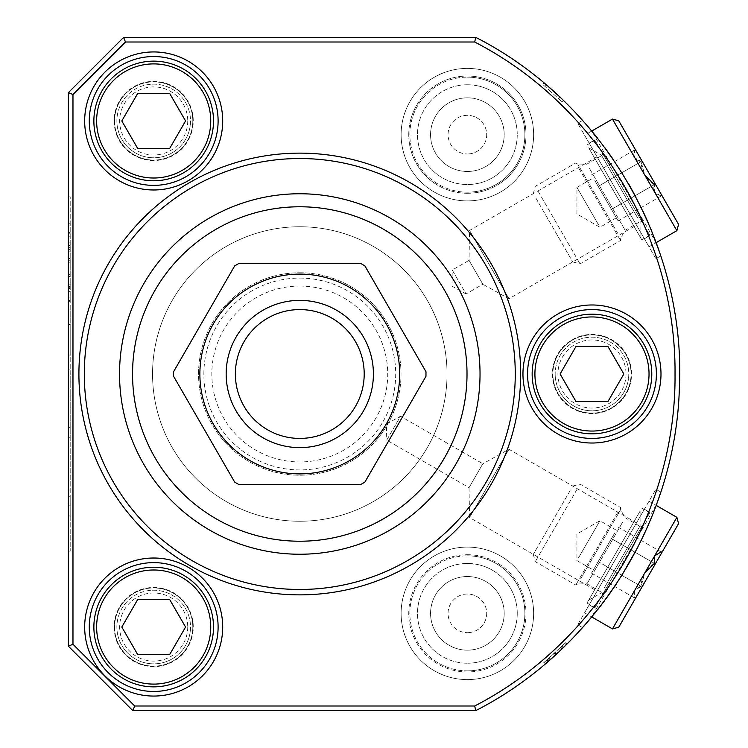 <?xml version="1.0" encoding="UTF-8"?>
<svg xmlns="http://www.w3.org/2000/svg" width="748" height="748" viewBox="0 0 748 748"><rect width="100%" height="100%" fill="white"/><g stroke="black" fill="none" stroke-linecap="round" stroke-linejoin="round"><path stroke-width="0.56" stroke-dasharray="3.74 2.81" d="M68.377 338.779L68.377 324.454L70.209 324.454L70.209 338.779M70.209 340.705L70.209 355.029L68.377 355.029L68.377 340.705M68.377 551.154L68.377 505.143L68.377 551.154L70.209 551.154L70.209 505.143L70.209 551.154M70.209 336.45L70.209 309.924L68.377 309.924L68.377 369.577L70.209 369.577L70.209 309.934L70.209 342.659M70.209 375.814L70.209 437.075L70.209 375.244L68.377 375.244L68.377 437.075L68.377 375.814M68.377 437.075L68.377 437.767L70.209 437.767L70.209 437.075M70.209 428.052L70.209 427.36L68.377 427.36L68.377 490.015L70.209 490.015L70.209 428.052L70.209 489.931M70.209 508.827L70.209 499.645L70.209 515.952L68.377 515.952L68.377 499.645L68.377 508.827M68.377 503.937L68.377 496.765L70.209 496.765L70.209 503.937M70.209 506.994L70.209 513.941L70.209 502.796L68.377 502.796L68.377 513.941L68.377 506.994M68.377 513.941L68.377 517.999L70.209 517.999L70.209 513.941M70.209 264.811L70.209 223.11L70.209 301.659L68.377 301.659L68.377 223.11L68.377 301.659L70.209 301.659L70.209 264.811L68.377 264.811M153.695 56.539A64.422 64.422 0 0 0 89.274 120.961A64.422 64.422 0 0 0 153.695 185.373A64.422 64.422 0 0 0 218.107 120.961A64.422 64.422 0 0 0 153.695 56.539M153.695 562.627A64.422 64.422 0 0 0 89.274 627.039A64.422 64.422 0 0 0 153.695 691.461A64.422 64.422 0 0 0 218.107 627.039A64.422 64.422 0 0 0 153.695 562.627M591.977 309.579A64.422 64.422 0 0 0 527.555 374A64.422 64.422 0 0 0 591.977 438.421A64.422 64.422 0 0 0 656.389 374A64.422 64.422 0 0 0 591.977 309.579M467.378 115.332A19.326 19.326 0 0 0 448.052 134.649A19.326 19.326 0 0 0 467.378 153.976A19.326 19.326 0 0 1 448.052 134.649A19.326 19.326 0 0 1 467.378 115.332A19.326 19.326 0 0 1 486.705 134.649A19.326 19.326 0 0 1 467.378 153.976A19.326 19.326 0 0 0 486.705 134.649A19.326 19.326 0 0 0 467.378 115.332M467.378 594.024A19.326 19.326 0 0 0 448.052 613.351A19.326 19.326 0 0 0 467.378 632.668A19.326 19.326 0 0 1 448.052 613.351A19.326 19.326 0 0 1 467.378 594.024A19.326 19.326 0 0 1 486.705 613.351A19.326 19.326 0 0 1 467.378 632.668A19.326 19.326 0 0 0 486.705 613.351A19.326 19.326 0 0 0 467.378 594.024M467.378 171.47A36.811 36.811 0 0 1 430.568 134.649A36.811 36.811 0 0 1 467.378 97.838A36.811 36.811 0 0 1 504.189 134.649A36.811 36.811 0 0 1 467.378 171.47A36.811 36.811 0 0 1 430.568 134.649A36.811 36.811 0 0 1 467.378 97.838A36.811 36.811 0 0 1 504.189 134.649A36.811 36.811 0 0 1 467.378 171.47M467.378 650.162A36.811 36.811 0 0 1 430.568 613.351A36.811 36.811 0 0 1 467.378 576.53A36.811 36.811 0 0 1 504.189 613.351A36.811 36.811 0 0 1 467.378 650.162A36.811 36.811 0 0 1 430.568 613.351A36.811 36.811 0 0 1 467.378 576.53A36.811 36.811 0 0 1 504.189 613.351A36.811 36.811 0 0 1 467.378 650.162M636.492 522.889L508.977 449.258L469.557 517.532L508.977 449.258L482.843 463.751L469.033 487.659L386.725 440.133L400.535 416.225L386.445 424.032L386.725 440.133L400.535 416.225L482.843 463.751L469.033 487.659L469.557 517.532L597.072 591.154L636.492 522.889L597.072 591.154M597.072 156.846L469.557 230.468L508.977 298.733L469.557 230.468L469.043 260.341L482.843 284.249L466.041 293.955L452.241 270.037L451.96 286.138L466.041 293.955L452.241 270.037L469.043 260.341L482.843 284.249L508.977 298.733L636.492 225.111L597.072 156.846L636.492 225.111M582.58 627.591L577.671 624.767L655.893 489.276L577.671 624.767M660.802 492.109L655.893 489.276M658.904 497.757L657.623 501.422M656.51 504.479L591.294 617.521M586.675 622.944L586.236 623.458M660.802 255.891L655.893 258.724L577.671 123.233L655.893 258.724M582.58 120.409L577.671 123.233M659.783 252.815L658.82 250M656.454 243.343L591.762 131.04L584.571 135.192L648.993 246.765L584.571 135.192M588.947 127.693L587.03 125.458M467.378 200.913A66.263 66.263 0 0 1 401.115 134.649A66.263 66.263 0 0 1 467.378 68.395A66.263 66.263 0 0 1 533.633 134.649A66.263 66.263 0 0 1 467.378 200.913A66.263 66.263 0 0 1 401.115 134.649A66.263 66.263 0 0 1 467.378 68.395A66.263 66.263 0 0 1 533.633 134.649A66.263 66.263 0 0 1 467.378 200.913A66.263 66.263 0 0 0 533.633 134.649A66.263 66.263 0 0 0 467.378 68.395A66.263 66.263 0 0 1 533.633 134.649A66.263 66.263 0 0 1 467.378 200.913A66.263 66.263 0 0 1 401.115 134.649A66.263 66.263 0 0 1 467.378 68.395A66.263 66.263 0 0 0 401.115 134.649A66.263 66.263 0 0 0 467.378 200.913A66.263 66.263 0 0 1 401.115 134.649A66.263 66.263 0 0 1 467.378 68.395A66.263 66.263 0 0 0 401.115 134.649A66.263 66.263 0 0 0 467.378 200.913M467.378 679.605A66.263 66.263 0 0 1 401.115 613.351A66.263 66.263 0 0 1 467.378 547.087A66.263 66.263 0 0 1 533.633 613.351A66.263 66.263 0 0 1 467.378 679.605A66.263 66.263 0 0 1 401.115 613.351A66.263 66.263 0 0 1 467.378 547.087A66.263 66.263 0 0 1 533.633 613.351A66.263 66.263 0 0 1 467.378 679.605A66.263 66.263 0 0 0 533.633 613.351A66.263 66.263 0 0 0 467.378 547.087A66.263 66.263 0 0 1 533.633 613.351A66.263 66.263 0 0 1 467.378 679.605A66.263 66.263 0 0 1 401.115 613.351A66.263 66.263 0 0 1 467.378 547.087A66.263 66.263 0 0 0 401.115 613.351A66.263 66.263 0 0 0 467.378 679.605A66.263 66.263 0 0 1 401.115 613.351A66.263 66.263 0 0 1 467.378 547.087M299.789 286.054A87.946 87.946 0 0 1 387.735 374A87.946 87.946 0 0 1 299.789 461.946A87.946 87.946 0 0 1 211.834 374A87.946 87.946 0 0 1 299.789 286.054M299.789 272.768A101.232 101.232 0 0 1 401.012 374A101.232 101.232 0 0 1 299.789 475.232A101.232 101.232 0 0 1 198.557 374A101.232 101.232 0 0 1 299.789 272.768A101.232 101.232 0 0 1 401.012 374A101.232 101.232 0 0 1 299.789 475.232A101.232 101.232 0 0 1 198.557 374A101.232 101.232 0 0 1 299.789 272.768A101.232 101.232 0 0 0 198.557 374A101.232 101.232 0 0 0 299.789 475.232M299.789 153.134A220.866 220.866 0 0 1 520.655 374A220.866 220.866 0 0 1 299.789 594.866A220.866 220.866 0 0 1 78.914 374A220.866 220.866 0 0 1 299.789 153.134M591.977 413.111A39.111 39.111 0 0 1 552.856 374A39.111 39.111 0 0 1 591.977 334.889A39.111 39.111 0 0 1 631.088 374A39.111 39.111 0 0 1 591.977 413.111A39.111 39.111 0 0 1 552.856 374A39.111 39.111 0 0 1 591.977 334.889A39.111 39.111 0 0 1 631.088 374A39.111 39.111 0 0 1 591.977 413.111M153.695 666.15A39.111 39.111 0 0 1 114.575 627.039A39.111 39.111 0 0 1 153.695 587.928A39.111 39.111 0 0 1 192.806 627.039A39.111 39.111 0 0 1 153.695 666.15A39.111 39.111 0 0 1 114.575 627.039A39.111 39.111 0 0 1 153.695 587.928A39.111 39.111 0 0 1 192.806 627.039A39.111 39.111 0 0 1 153.695 666.15M153.695 160.072A39.111 39.111 0 0 1 114.575 120.961A39.111 39.111 0 0 1 153.695 81.85A39.111 39.111 0 0 1 192.806 120.961A39.111 39.111 0 0 1 153.695 160.072A39.111 39.111 0 0 1 114.575 120.961A39.111 39.111 0 0 1 153.695 81.85A39.111 39.111 0 0 1 192.806 120.961A39.111 39.111 0 0 1 153.695 160.072M360.854 484.433L238.715 484.433A126.197 126.197 0 0 1 234.685 482.105L173.611 376.328A126.197 126.197 0 0 1 173.611 371.672L234.685 265.895A126.197 126.197 0 0 1 238.715 263.567L360.854 263.567A126.197 126.197 0 0 1 364.884 265.895L425.958 371.672A126.197 126.197 0 0 1 425.958 376.328L364.884 482.105A126.197 126.197 0 0 1 360.854 484.433M299.789 274.095A99.905 99.905 0 0 1 399.694 374A99.905 99.905 0 0 1 299.789 473.905A99.905 99.905 0 0 1 199.875 374A99.905 99.905 0 0 1 299.789 274.095M546.919 660.026L565.75 642.607L543.198 663.196L546.919 660.026L548.247 661.307M548.723 660.895L549.789 659.97M550.173 659.633L557.643 652.91M557.802 652.761L559.027 651.62M559.111 651.536L557.737 652.826M553.67 654.042L554.754 655.547M554.343 655.931L553.249 656.912M551.678 658.305L550.042 659.745M548.929 660.718L548.106 661.428M548.004 661.513L545.657 663.523M547.312 662.12L549.154 660.521M556.045 654.378L556.596 653.864M556.662 653.808L557.26 653.266M558.354 652.247L559.13 651.527M564.357 646.553L565.937 645M560.729 650.021L558.148 652.443M557.886 652.686L556.643 653.827M554.567 653.228L555.811 654.594L554.829 655.482M551.846 658.156L549.107 660.559M551.669 658.315L552.931 657.183M555.839 654.565L555.025 655.304M555.334 652.537L556.577 653.892L561.187 649.591M560.542 647.656L562.075 648.75M562.318 648.507L563.15 647.712M564.057 646.833L557.129 653.378M553.772 656.435L552.108 657.922M547.854 661.653L544.385 664.598L543.198 663.196M588.611 127.3L591.49 130.713M597.465 138.062L604.954 147.833M612.537 158.436L629.152 184.793M635.735 196.743L642.943 211.142M648.105 222.483L650.938 229.178M475.803 710.6C594.641 649.853 675.369 522.3 679.343 388.773C686.533 245.297 603.748 102.485 475.803 37.4L123.588 37.4L68.377 92.621L68.377 646.179L132.789 710.6L475.803 710.6L474.662 706L134.696 706L72.977 644.271L72.977 94.519L125.496 42L474.653 42C596.455 104.692 676.267 237.509 675.023 374.047C676.398 511.389 595.417 643.841 474.662 706M591.397 617.409L594.772 613.295M596.923 610.63L597.848 609.461M604.534 600.738L606.254 598.409M611.976 590.368L613.248 588.526M616.614 583.534L621.345 576.184M637.904 547.069L642.925 536.886M648.189 525.32L650.9 518.906M652.695 514.465L653.004 513.698M656.323 505.012L657.838 500.814M658.773 498.131L658.941 497.626M561.355 98.577L543.918 83L542.73 84.412L562.253 101.98L542.73 84.412L543.918 83M546.526 85.216L561.645 98.848M559.28 96.614L546.255 84.982L559.981 97.268L558.719 98.605L559.981 97.268M68.377 242.857L68.377 505.143L68.377 196.846L68.377 242.857L70.209 242.857L70.209 505.143L68.377 505.143L70.209 505.143L70.209 196.846L70.209 242.857L68.377 242.857M125.496 42L123.588 37.4M68.377 92.621L72.977 94.519M68.377 646.179L72.977 644.271M474.653 42L475.803 37.4M132.789 710.6L134.696 706M563.534 100.653L562.253 101.98L563.534 100.653M546.255 84.982L545.068 86.385L546.255 84.982M563.534 647.347L562.253 646.02M545.32 663.813L544.133 662.41M555.624 654.762L554.39 653.397M566.171 644.776L564.88 643.467M562.646 648.198L561.374 646.87M555.745 654.65L554.511 653.285M549.051 660.615L547.845 659.222M550.21 659.596L549.004 658.212M567.049 643.916L565.75 642.607M556.26 654.173L555.025 652.817M68.377 489.931L68.377 428.052M68.377 342.659L68.377 336.45M299.789 521.244A147.244 147.244 0 0 1 152.545 374A147.244 147.244 0 0 1 299.789 226.756A147.244 147.244 0 0 1 447.033 374A147.244 147.244 0 0 1 299.789 521.244A147.244 147.244 0 0 1 152.545 374A147.244 147.244 0 0 1 299.789 226.756A147.244 147.244 0 0 1 447.033 374A147.244 147.244 0 0 1 299.789 521.244A147.244 147.244 0 0 1 152.545 374A147.244 147.244 0 0 1 299.789 226.756A147.244 147.244 0 0 1 447.033 374A147.244 147.244 0 0 1 299.789 521.244A147.244 147.244 0 0 1 152.545 374A147.244 147.244 0 0 1 299.789 226.756A147.244 147.244 0 0 1 447.033 374A147.244 147.244 0 0 1 299.789 521.244M467.378 84.776A49.882 49.882 0 0 1 517.251 134.649A49.882 49.882 0 0 1 467.378 184.532A49.882 49.882 0 0 0 517.251 134.649A49.882 49.882 0 0 0 467.378 84.776A49.882 49.882 0 0 0 417.496 134.649A49.882 49.882 0 0 0 467.378 184.532A49.882 49.882 0 0 1 417.496 134.649A49.882 49.882 0 0 1 467.378 84.776A49.882 49.882 0 0 0 417.496 134.649A49.882 49.882 0 0 0 467.378 184.532A49.882 49.882 0 0 1 417.496 134.649A49.882 49.882 0 0 1 467.378 84.776M467.378 563.468A49.882 49.882 0 0 1 517.251 613.351A49.882 49.882 0 0 1 467.378 663.224A49.882 49.882 0 0 0 517.251 613.351A49.882 49.882 0 0 0 467.378 563.468A49.882 49.882 0 0 0 417.496 613.351A49.882 49.882 0 0 0 467.378 663.224A49.882 49.882 0 0 1 417.496 613.351A49.882 49.882 0 0 1 467.378 563.468A49.882 49.882 0 0 0 417.496 613.351A49.882 49.882 0 0 0 467.378 663.224A49.882 49.882 0 0 1 417.496 613.351A49.882 49.882 0 0 1 467.378 563.468M187.739 120.961A34.053 34.053 0 0 1 153.695 155.004A34.053 34.053 0 0 1 119.643 120.961A34.053 34.053 0 0 1 153.695 86.908A34.053 34.053 0 0 1 187.739 120.961M116.884 120.961A36.811 36.811 0 0 0 153.695 157.772A36.811 36.811 0 0 0 190.506 120.961A36.811 36.811 0 0 0 153.695 84.15A36.811 36.811 0 0 0 116.884 120.961A36.811 36.811 0 0 1 153.695 84.15A36.811 36.811 0 0 1 190.506 120.961A36.811 36.811 0 0 1 153.695 157.772A36.811 36.811 0 0 1 116.884 120.961A36.811 36.811 0 0 0 153.695 157.772A36.811 36.811 0 0 0 190.506 120.961M210.749 120.961A57.054 57.054 0 0 1 153.695 178.015A57.054 57.054 0 0 1 96.632 120.961A57.054 57.054 0 0 1 153.695 63.898A57.054 57.054 0 0 1 210.749 120.961M93.874 120.961A59.821 59.821 0 0 0 153.695 180.773A59.821 59.821 0 0 0 213.507 120.961A59.821 59.821 0 0 0 153.695 61.14A59.821 59.821 0 0 0 93.874 120.961M137.754 93.35L121.812 120.961L137.754 148.562L169.628 148.562L185.569 120.961L169.628 93.35L137.754 93.35M187.739 627.039A34.053 34.053 0 0 1 153.695 661.092A34.053 34.053 0 0 1 119.643 627.039A34.053 34.053 0 0 1 153.695 592.996A34.053 34.053 0 0 1 187.739 627.039M116.884 627.039A36.811 36.811 0 0 0 153.695 663.85A36.811 36.811 0 0 0 190.506 627.039A36.811 36.811 0 0 0 153.695 590.228A36.811 36.811 0 0 0 116.884 627.039A36.811 36.811 0 0 1 153.695 590.228A36.811 36.811 0 0 1 190.506 627.039A36.811 36.811 0 0 1 153.695 663.85A36.811 36.811 0 0 1 116.884 627.039A36.811 36.811 0 0 0 153.695 663.85A36.811 36.811 0 0 0 190.506 627.039M210.749 627.039A57.054 57.054 0 0 1 153.695 684.102A57.054 57.054 0 0 1 96.632 627.039A57.054 57.054 0 0 1 153.695 569.985A57.054 57.054 0 0 1 210.749 627.039M93.874 627.039A59.821 59.821 0 0 0 153.695 686.86A59.821 59.821 0 0 0 213.507 627.039A59.821 59.821 0 0 0 153.695 567.227A59.821 59.821 0 0 0 93.874 627.039M137.754 599.438L121.812 627.039L137.754 654.65L169.628 654.65L185.569 627.039L169.628 599.438L137.754 599.438M626.02 374A34.053 34.053 0 0 1 591.977 408.053A34.053 34.053 0 0 1 557.924 374A34.053 34.053 0 0 1 591.977 339.947A34.053 34.053 0 0 1 626.02 374M555.166 374A36.811 36.811 0 0 0 591.977 410.811A36.811 36.811 0 0 0 628.788 374A36.811 36.811 0 0 0 591.977 337.189A36.811 36.811 0 0 0 555.166 374A36.811 36.811 0 0 1 591.977 337.189A36.811 36.811 0 0 1 628.788 374A36.811 36.811 0 0 1 591.977 410.811A36.811 36.811 0 0 1 555.166 374A36.811 36.811 0 0 0 591.977 410.811A36.811 36.811 0 0 0 628.788 374M649.03 374A57.054 57.054 0 0 1 591.977 431.054A57.054 57.054 0 0 1 534.913 374A57.054 57.054 0 0 1 591.977 316.946A57.054 57.054 0 0 1 649.03 374M532.155 374A59.821 59.821 0 0 0 591.977 433.821A59.821 59.821 0 0 0 651.789 374A59.821 59.821 0 0 0 591.977 314.179A59.821 59.821 0 0 0 532.155 374M576.035 346.389L560.093 374L576.035 401.611L607.909 401.611L623.851 374L607.909 346.389L576.035 346.389M638.904 531.594L603.271 593.314L638.904 531.594M617.549 512.698L575.792 585.039L617.549 512.698M577.035 489.314L535.278 561.645L577.035 489.314M570.088 490.651L533.315 554.343L570.088 490.651M592.135 594.192L640.092 511.127L592.135 594.192M604.029 588.311L640.092 525.844L604.029 588.311M638.1 514.568L587.012 603.056L638.1 514.568M646.076 519.177L594.987 607.657L646.076 519.177M605.628 589.228L641.691 526.77L605.628 589.228M614.791 532.866L593.323 570.041L614.791 532.866M578.475 557.905L599.943 520.73L578.475 557.905M618.755 627.226L678.576 523.619M612.472 628.909L676.884 517.336M644.683 508.705L584.571 612.808L644.683 508.705M598.456 601.654L649.975 512.417L598.456 601.654M592.874 598.428L644.393 509.201L592.874 598.428M618.11 527.106L661.045 551.893L654.64 555.867L654.407 563.403C645.991 568.686 641.569 576.353 641.12 586.404C634.902 587.891 632.696 591.724 634.482 597.914L634.715 590.378L641.12 586.404L644.683 573.127M636.707 596.128L662.466 551.519L636.707 596.128M654.407 563.403L611.471 538.616L654.407 563.403L654.64 555.867M598.185 561.617L604.833 550.117L594.866 567.377L598.185 561.617L641.12 586.404L598.185 561.617M591.546 573.127L594.866 567.377L591.546 573.127L634.482 597.914L634.856 599.335M605.824 159.118L641.457 220.838L605.824 159.118M578.793 168.15L620.55 240.491L578.793 168.15M538.27 191.544L580.037 263.885L538.27 191.544M535.961 198.229L572.734 261.922L535.961 198.229M636.651 230.917L588.695 147.842L636.651 230.917M637.502 217.668L601.448 155.21L637.502 217.668M590.686 151.292L641.775 239.781L590.686 151.292M598.652 146.692L649.741 235.181L598.652 146.692M639.101 216.752L603.038 154.284L639.101 216.752M594.866 180.623L618.11 220.884L594.866 180.623M598.4 224.596L576.932 187.421L598.4 224.596M678.576 224.381L618.755 120.774M676.884 230.665L612.472 119.091M646.272 229.168L594.754 139.941L646.272 229.168M640.69 232.394L589.172 143.158L640.69 232.394M654.407 184.597L611.471 209.384L614.791 215.134L604.833 197.883L611.471 209.384L654.407 184.597L654.64 192.133L661.045 196.107C654.827 194.62 652.621 190.787 654.407 184.597C645.991 179.314 641.569 171.647 641.12 161.596L634.715 157.622L634.482 150.086C632.658 156.21 634.865 160.044 641.12 161.596L644.683 174.873M660.615 193.283L634.856 148.665L660.615 193.283M604.833 197.883L598.185 186.383L604.833 197.883M598.185 186.383L641.12 161.596L598.185 186.383M591.546 174.873L634.482 150.086L634.856 148.665M618.11 220.884L661.045 196.107L662.466 196.481M70.209 297.059L68.377 297.059M299.789 278.078A95.922 95.922 0 0 1 395.701 374A95.922 95.922 0 0 1 299.789 469.922A95.922 95.922 0 0 1 203.867 374A95.922 95.922 0 0 1 299.789 278.078M299.789 274.002A99.998 99.998 0 0 1 399.778 374A99.998 99.998 0 0 1 299.789 473.998A99.998 99.998 0 0 1 199.791 374A99.998 99.998 0 0 1 299.789 274.002M70.209 300.556L68.377 300.556M70.209 291.365L68.377 291.365M70.209 284.848L68.377 284.848M70.209 276.442L68.377 276.442M70.209 262.193L68.377 262.193M70.209 258.471L68.377 258.471M70.209 249.383L68.377 249.383M70.209 242.025L68.377 242.025M70.209 233.226L68.377 233.226M70.209 223.231L68.377 223.231M70.209 225.868L68.377 225.868M70.209 232.404L68.377 232.404M70.209 236.798L68.377 236.798M70.209 245.55L68.377 245.55M70.209 247.345L68.377 247.345M70.209 251.141L68.377 251.141M70.209 260.229L68.377 260.229M70.209 265.942L68.377 265.942M70.209 274.348L68.377 274.348M70.209 286.391L68.377 286.391M70.209 287.269L68.377 287.269M70.209 288.382L68.377 288.382M70.209 291.14L68.377 291.14M467.378 193.274A58.625 58.625 0 0 0 525.994 134.649A58.625 58.625 0 0 0 467.378 76.034A58.625 58.625 0 0 1 525.994 134.649A58.625 58.625 0 0 1 467.378 193.274A58.625 58.625 0 0 1 408.754 134.649A58.625 58.625 0 0 1 467.378 76.034A58.625 58.625 0 0 0 408.754 134.649A58.625 58.625 0 0 0 467.378 193.274M467.378 192.171A57.521 57.521 0 0 0 524.89 134.649A57.521 57.521 0 0 0 467.378 77.138A57.521 57.521 0 0 1 524.89 134.649A57.521 57.521 0 0 1 467.378 192.171A57.521 57.521 0 0 1 409.857 134.649A57.521 57.521 0 0 1 467.378 77.138A57.521 57.521 0 0 0 409.857 134.649A57.521 57.521 0 0 0 467.378 192.171M467.378 670.863A57.521 57.521 0 0 0 524.89 613.351A57.521 57.521 0 0 0 467.378 555.829A57.521 57.521 0 0 1 524.89 613.351A57.521 57.521 0 0 1 467.378 670.863A57.521 57.521 0 0 1 409.857 613.351A57.521 57.521 0 0 1 467.378 555.829A57.521 57.521 0 0 0 409.857 613.351A57.521 57.521 0 0 0 467.378 670.863M467.378 554.726A58.625 58.625 0 0 1 525.994 613.351A58.625 58.625 0 0 1 467.378 671.966A58.625 58.625 0 0 1 408.754 613.351A58.625 58.625 0 0 1 467.378 554.726M193.264 120.961A39.569 39.569 0 0 0 153.695 81.382A39.569 39.569 0 0 0 114.117 120.961A39.569 39.569 0 0 0 153.695 160.53A39.569 39.569 0 0 0 193.264 120.961M193.264 627.039A39.569 39.569 0 0 0 153.695 587.47A39.569 39.569 0 0 0 114.117 627.039A39.569 39.569 0 0 0 153.695 666.618A39.569 39.569 0 0 0 193.264 627.039M631.546 374A39.569 39.569 0 0 0 591.977 334.431A39.569 39.569 0 0 0 552.398 374A39.569 39.569 0 0 0 591.977 413.569A39.569 39.569 0 0 0 631.546 374M622.598 522.179L586.965 583.898L622.598 522.179M580.626 578.933L620.55 509.781L580.626 578.933M589.518 168.534L625.15 230.244L589.518 168.534M617.689 233.254L577.755 164.102L617.689 233.254M70.209 196.846L68.377 196.846M70.209 223.11L68.377 223.11M572.734 486.078L580.037 484.115L620.55 507.509L620.55 509.781L625.15 517.756L641.457 527.162M533.315 554.343L535.278 561.645L575.792 585.039L577.755 583.898C577.325 582.739 580.392 582.739 586.965 583.898L603.271 593.314M603.038 593.716L601.439 592.79L588.695 600.158M641.775 508.219L649.741 512.819M616.333 530.192L599.943 520.73L576.932 534.016L576.932 560.579L593.323 570.041M648.993 501.235L656.183 505.386M589.172 604.842L594.754 608.059M661.045 551.893L662.466 551.519M644.393 509.201L649.975 512.417M584.571 612.808L591.762 616.96M640.092 511.127L640.092 525.844L641.691 526.77M587.012 603.056L594.987 607.657M572.734 261.922L580.037 263.885L620.55 240.491L620.55 238.219L625.15 230.244L641.457 220.838M533.315 193.657L535.278 186.355L575.792 162.961L577.755 164.102C577.232 165.233 580.298 165.233 586.965 164.102L603.271 154.686M603.038 154.284L601.448 155.21L588.695 147.842M641.775 239.781L649.741 235.181M616.333 217.808L599.943 227.27L576.932 213.984L576.932 187.421L593.323 177.959M648.993 246.765L656.183 242.614M589.172 143.158L594.754 139.941M644.393 238.799L649.975 235.583M640.092 236.873L640.092 222.156L641.691 221.23M587.012 144.944L594.987 140.334"/><path stroke-width="1.12" d="M153.695 189.983A69.022 69.022 0 0 1 84.674 120.961A69.022 69.022 0 0 1 153.695 51.939A69.022 69.022 0 0 1 222.708 120.961A69.022 69.022 0 0 1 153.695 189.983M153.695 56.539A64.422 64.422 0 0 0 89.274 120.961A64.422 64.422 0 0 0 153.695 185.373A64.422 64.422 0 0 0 218.107 120.961A64.422 64.422 0 0 0 153.695 56.539M591.977 443.022A69.022 69.022 0 0 1 522.955 374A69.022 69.022 0 0 1 591.977 304.978A69.022 69.022 0 0 1 660.989 374A69.022 69.022 0 0 1 591.977 443.022M591.977 309.579A64.422 64.422 0 0 0 527.555 374A64.422 64.422 0 0 0 591.977 438.421A64.422 64.422 0 0 0 656.389 374A64.422 64.422 0 0 0 591.977 309.579M153.695 696.061A69.022 69.022 0 0 1 84.674 627.039A69.022 69.022 0 0 1 153.695 558.017A69.022 69.022 0 0 1 222.708 627.039A69.022 69.022 0 0 1 153.695 696.061M153.695 562.627A64.422 64.422 0 0 0 89.274 627.039A64.422 64.422 0 0 0 153.695 691.461A64.422 64.422 0 0 0 218.107 627.039A64.422 64.422 0 0 0 153.695 562.627M660.802 492.109L660.334 493.512M660.288 493.652L658.904 497.757M657.623 501.422L656.51 504.479M591.294 617.521L586.675 622.944M586.236 623.458L583.552 626.506M650.938 229.178L659.783 252.815M658.82 250L656.454 243.343M612.472 119.091L676.884 230.665L678.576 224.381L618.755 120.774L612.472 119.091L591.762 131.04L588.947 127.693M587.03 125.458L588.611 127.3M299.789 309.579A64.422 64.422 0 0 1 364.201 374A64.422 64.422 0 0 1 299.789 438.421A64.422 64.422 0 0 1 235.368 374A64.422 64.422 0 0 1 299.789 309.579M299.789 300.378A73.622 73.622 0 0 1 373.411 374A73.622 73.622 0 0 1 299.789 447.622A73.622 73.622 0 0 1 226.167 374A73.622 73.622 0 0 1 299.789 300.378M299.789 153.134A220.866 220.866 0 0 1 520.655 374A220.866 220.866 0 0 1 299.789 594.866A220.866 220.866 0 0 1 78.914 374A220.866 220.866 0 0 1 299.789 153.134A220.866 220.866 0 0 0 78.914 374A220.866 220.866 0 0 0 299.789 594.866M299.789 274.095A99.905 99.905 0 0 1 399.694 374A99.905 99.905 0 0 1 299.789 473.905A99.905 99.905 0 0 1 199.875 374A99.905 99.905 0 0 1 299.789 274.095M299.789 484.433L360.854 484.433A126.197 126.197 0 0 0 364.884 482.105L425.958 376.328A126.197 126.197 0 0 0 425.958 371.672L364.884 265.895A126.197 126.197 0 0 0 360.854 263.567L238.715 263.567A126.197 126.197 0 0 0 234.685 265.895L173.611 371.672A126.197 126.197 0 0 0 173.611 376.328L234.685 482.105A126.197 126.197 0 0 0 238.715 484.433L299.789 484.433M548.247 661.307L548.723 660.895M548.929 660.718L549.724 660.026M558.354 652.247L557.802 652.761M557.737 652.826L554.913 655.407M553.249 656.912L552.342 657.716M552.164 657.866L551.678 658.305M548.106 661.428L547.059 662.326M546.741 662.606L545.657 663.523M544.385 664.598L545.975 663.261M546.105 663.149L547.312 662.12M549.154 660.521L553.146 656.996M553.557 656.632L554.586 655.706M554.633 655.659L556.045 654.378M559.13 651.527L559.747 650.947M559.934 650.779L563.197 647.665M563.347 647.525L564.357 646.553M565.937 645L560.729 650.021M556.643 653.827L552.931 657.183M554.829 655.482L550.21 659.596M547.854 661.653L551.37 658.577M557.129 653.378L556.568 653.902M561.187 649.591L561.813 648.993M563.15 647.712L563.842 647.039M564.198 646.702L565.675 645.262M565.189 645.739L564.057 646.833M555.025 655.304L553.772 656.435M591.49 130.713L597.465 138.062M604.954 147.833L612.537 158.436M629.152 184.793L635.735 196.743M642.943 211.142L648.105 222.483M475.803 37.4C603.748 102.485 686.533 245.297 679.343 388.773C675.369 522.3 594.641 649.853 475.803 710.6L132.789 710.6L68.377 646.179L68.377 92.621L123.588 37.4L475.803 37.4L474.653 42L125.496 42L72.977 94.519L72.977 644.271L134.696 706L474.662 706C595.408 643.841 676.398 511.389 675.023 374.047C676.267 237.509 596.465 104.692 474.653 42M583.664 626.375L591.397 617.409M594.772 613.295L596.923 610.63M597.848 609.461L604.534 600.738M606.254 598.409L611.976 590.368M613.248 588.526L616.614 583.534M621.345 576.184L637.904 547.069M642.925 536.886L648.189 525.32M650.9 518.906L652.695 514.465M653.004 513.698L656.323 505.012M657.838 500.814L658.773 498.131M658.941 497.626L659.652 495.569M659.792 495.139L660.25 493.774M660.334 493.53L660.793 492.119M543.918 83L546.526 85.216M559.981 97.268L559.28 96.614M68.377 646.179L72.977 644.271M134.696 706L132.789 710.6M474.662 706L475.803 710.6M68.377 92.621L72.977 94.519M123.588 37.4L125.496 42M96.632 120.961A57.054 57.054 0 0 0 153.695 178.015A57.054 57.054 0 0 0 210.749 120.961A57.054 57.054 0 0 0 153.695 63.898A57.054 57.054 0 0 0 96.632 120.961M213.507 120.961A59.821 59.821 0 0 1 153.695 180.773A59.821 59.821 0 0 1 93.874 120.961A59.821 59.821 0 0 1 153.695 61.14A59.821 59.821 0 0 1 213.507 120.961M121.812 120.961L137.754 148.562L169.628 148.562L185.569 120.961L169.628 93.35L137.754 93.35L121.812 120.961M96.632 627.039A57.054 57.054 0 0 0 153.695 684.102A57.054 57.054 0 0 0 210.749 627.039A57.054 57.054 0 0 0 153.695 569.985A57.054 57.054 0 0 0 96.632 627.039M213.507 627.039A59.821 59.821 0 0 1 153.695 686.86A59.821 59.821 0 0 1 93.874 627.039A59.821 59.821 0 0 1 153.695 567.227A59.821 59.821 0 0 1 213.507 627.039M121.812 627.039L137.754 654.65L169.628 654.65L185.569 627.039L169.628 599.438L137.754 599.438L121.812 627.039M534.913 374A57.054 57.054 0 0 0 591.977 431.054A57.054 57.054 0 0 0 649.03 374A57.054 57.054 0 0 0 591.977 316.946A57.054 57.054 0 0 0 534.913 374M651.789 374A59.821 59.821 0 0 1 591.977 433.821A59.821 59.821 0 0 1 532.155 374A59.821 59.821 0 0 1 591.977 314.179A59.821 59.821 0 0 1 651.789 374M560.093 374L576.035 401.611L607.909 401.611L623.851 374L607.909 346.389L576.035 346.389L560.093 374M678.576 523.619L618.755 627.226L612.472 628.909L676.884 517.336L678.576 523.619M654.64 555.867L661.045 551.893M644.683 573.127L654.407 563.403M644.683 174.873L654.089 184.391M299.789 206.775A167.225 167.225 0 0 1 467.014 374A167.225 167.225 0 0 1 299.789 541.225A167.225 167.225 0 0 1 132.555 374A167.225 167.225 0 0 1 299.789 206.775M299.789 193.76A180.24 180.24 0 0 1 480.029 374A180.24 180.24 0 0 1 299.789 554.24A180.24 180.24 0 0 1 119.54 374A180.24 180.24 0 0 1 299.789 193.76M299.789 158.529A215.471 215.471 0 0 1 515.26 374A215.471 215.471 0 0 1 299.789 589.471A215.471 215.471 0 0 1 84.309 374A215.471 215.471 0 0 1 299.789 158.529M656.183 505.386L676.884 517.336M591.762 616.96L612.472 628.909M656.183 242.614L676.884 230.665"/></g></svg>
